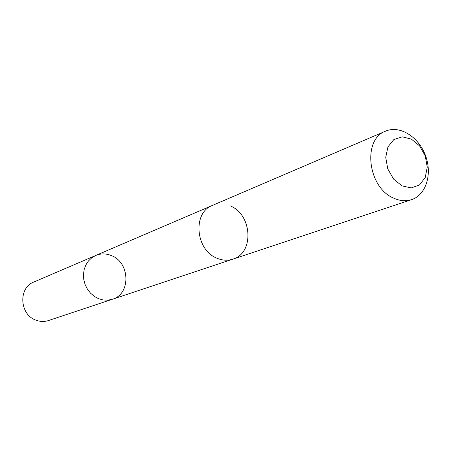 <?xml version="1.0" encoding="UTF-8"?>
<svg xmlns="http://www.w3.org/2000/svg" width="451" height="451" viewBox="0 0 451 451"><rect width="100%" height="100%" fill="white"/><g stroke="black" fill="none" stroke-linecap="round" stroke-linejoin="round"><path stroke-width="0.68" d="M111.262 255.525C130.08 262.33 131.072 294.018 112.417 299.255L107.913 300.174L103.251 299.994L98.656 298.725L94.349 296.42L90.538 293.184L87.409 289.17L85.121 284.57L83.779 279.609L83.446 274.529L84.145 269.58L85.831 264.991L88.424 260.994L91.79 257.763L95.764 255.452C100.821 253.383 105.985 253.411 111.262 255.525M33.859 282.005C18.034 287.794 19.54 314.826 36.125 320.216C40.297 321.749 44.423 321.856 48.511 320.537L112.417 299.255L107.913 300.174L103.251 299.994L98.656 298.725L94.349 296.42L90.538 293.184L87.409 289.17L85.121 284.57L83.779 279.609L83.446 274.529L84.145 269.58L85.831 264.991L88.424 260.994L91.79 257.763L95.764 255.452L33.859 282.005M385.566 131.156C362.441 139.184 367.537 186.799 393.086 197.876C399.507 200.954 405.68 201.546 411.6 199.646C426.218 194.888 432.548 173.742 425.366 155.217C418.427 136.602 399.648 125 385.566 131.156L212.449 205.402C192.368 212.579 195.424 250.113 216.999 258.226C222.422 260.503 227.716 260.813 232.879 259.15C254.319 253.163 252.306 214.727 230.399 205.938M401.942 185.851L411.233 187.932L419.531 184.933L425.231 177.508L427.255 167.169L425.248 155.922L419.61 145.932L411.413 139.117L402.23 136.828L393.836 139.579L387.933 146.885L385.74 157.343L387.736 168.843L393.537 179.041L401.942 185.851M211.981 205.611L95.764 255.452M232.395 259.308L112.417 299.255M232.879 259.15L411.6 199.646"/></g></svg>
